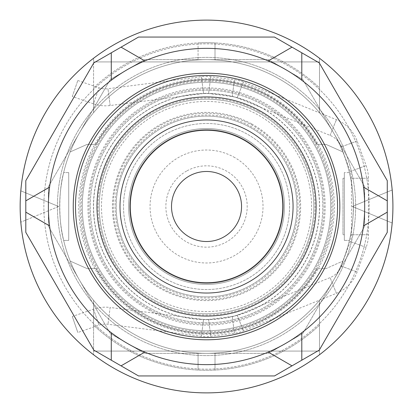 <?xml version="1.0" encoding="UTF-8"?>
<svg xmlns="http://www.w3.org/2000/svg" width="413" height="413" viewBox="0 0 413 413"><rect width="100%" height="100%" fill="white"/><g stroke="black" fill="none" stroke-linecap="round" stroke-linejoin="round"><path stroke-width="0.31" stroke-dasharray="2.06 1.55" d="M189.748 175.768A35.017 35.017 0 0 1 237.269 189.712A35.017 35.017 0 0 1 223.325 237.232A35.017 35.017 0 0 1 175.804 223.288A35.017 35.017 0 0 1 189.748 175.768M187.043 170.812A40.665 40.665 0 0 1 242.224 187.006A40.665 40.665 0 0 1 226.035 242.188A40.665 40.665 0 0 1 170.848 225.994A40.665 40.665 0 0 1 187.043 170.812M233.613 156.935A56.478 56.478 0 0 1 256.101 233.577A56.478 56.478 0 0 1 179.459 256.065A56.478 56.478 0 0 1 156.971 179.423A56.478 56.478 0 0 1 233.613 156.935M169.98 273.411A76.245 76.245 0 0 0 273.447 243.056A76.245 76.245 0 0 0 243.092 139.589A76.245 76.245 0 0 0 139.625 169.944A76.245 76.245 0 0 0 169.98 273.411M243.36 139.093A76.813 76.813 0 0 1 273.943 243.324A76.813 76.813 0 0 1 169.712 273.907A76.813 76.813 0 0 1 139.129 169.676A76.813 76.813 0 0 1 243.36 139.093A76.813 76.813 0 0 1 273.943 243.324A76.813 76.813 0 0 1 169.712 273.907A76.813 76.813 0 0 1 139.129 169.676A76.813 76.813 0 0 1 243.36 139.093M163.212 285.806A90.364 90.364 0 0 0 285.842 249.824A90.364 90.364 0 0 0 249.86 127.194A90.364 90.364 0 0 0 127.23 163.176A90.364 90.364 0 0 0 163.212 285.806A90.364 90.364 0 0 1 127.23 163.176A90.364 90.364 0 0 1 249.86 127.194A90.364 90.364 0 0 1 285.842 249.824A90.364 90.364 0 0 1 163.212 285.806M169.17 274.898A77.943 77.943 0 0 1 138.138 169.134A77.943 77.943 0 0 1 243.902 138.102A77.943 77.943 0 0 1 274.934 243.866A77.943 77.943 0 0 1 169.17 274.898A77.943 77.943 0 0 1 138.138 169.134A77.943 77.943 0 0 1 243.902 138.102A77.943 77.943 0 0 1 274.934 243.866A77.943 77.943 0 0 1 169.17 274.898M266.648 96.466A125.382 125.382 0 0 1 316.57 266.612A125.382 125.382 0 0 1 146.424 316.534A125.382 125.382 0 0 1 96.503 146.388A125.382 125.382 0 0 1 266.648 96.466A125.382 125.382 0 0 1 316.57 266.612A125.382 125.382 0 0 1 146.424 316.534A125.382 125.382 0 0 1 96.503 146.388A125.382 125.382 0 0 1 266.648 96.466M266.106 97.458A124.256 124.256 0 0 1 315.578 266.07A124.256 124.256 0 0 1 146.966 315.542A124.256 124.256 0 0 1 97.494 146.93A124.256 124.256 0 0 1 266.106 97.458A124.256 124.256 0 0 1 315.578 266.07A124.256 124.256 0 0 1 146.966 315.542A124.256 124.256 0 0 1 97.494 146.93A124.256 124.256 0 0 1 266.106 97.458A124.256 124.256 0 0 1 315.578 266.07A124.256 124.256 0 0 1 146.966 315.542A124.256 124.256 0 0 1 97.494 146.93A124.256 124.256 0 0 1 266.106 97.458A124.256 124.256 0 0 0 97.494 146.93A124.256 124.256 0 0 0 146.966 315.542A124.256 124.256 0 0 0 315.578 266.07A124.256 124.256 0 0 0 266.106 97.458M251.656 123.91A94.112 94.112 0 0 1 289.126 251.62A94.112 94.112 0 0 1 161.416 289.09A94.112 94.112 0 0 1 123.946 161.38A94.112 94.112 0 0 1 251.656 123.91M143.719 321.49A131.029 131.029 0 0 1 91.547 143.678A131.029 131.029 0 0 1 269.359 91.51A131.029 131.029 0 0 1 321.526 269.322A131.029 131.029 0 0 1 143.719 321.49M154.008 302.657A109.569 109.569 0 0 1 110.379 153.972A109.569 109.569 0 0 1 259.065 110.343A109.569 109.569 0 0 1 302.693 259.028A109.569 109.569 0 0 1 154.008 302.657A109.569 109.569 0 0 1 110.379 153.972A109.569 109.569 0 0 1 259.065 110.343A109.569 109.569 0 0 1 302.693 259.028A109.569 109.569 0 0 1 154.008 302.657A109.569 109.569 0 0 1 110.379 153.972A109.569 109.569 0 0 1 259.065 110.343A109.569 109.569 0 0 1 302.693 259.028A109.569 109.569 0 0 1 154.008 302.657A109.569 109.569 0 0 1 110.379 153.972A109.569 109.569 0 0 1 259.065 110.343A109.569 109.569 0 0 1 302.693 259.028A109.569 109.569 0 0 1 154.008 302.657A109.569 109.569 0 0 1 110.379 153.972A109.569 109.569 0 0 1 259.065 110.343A109.569 109.569 0 0 1 302.693 259.028A109.569 109.569 0 0 1 154.008 302.657A109.569 109.569 0 0 1 110.379 153.972A109.569 109.569 0 0 1 259.065 110.343A109.569 109.569 0 0 1 302.693 259.028A109.569 109.569 0 0 1 154.008 302.657A109.569 109.569 0 0 1 110.379 153.972A109.569 109.569 0 0 1 259.065 110.343A109.569 109.569 0 0 1 302.693 259.028A109.569 109.569 0 0 1 154.008 302.657A109.569 109.569 0 0 1 110.379 153.972A109.569 109.569 0 0 1 259.065 110.343A109.569 109.569 0 0 1 302.693 259.028A109.569 109.569 0 0 1 154.008 302.657M155.087 300.674A107.313 107.313 0 0 1 112.362 155.051A107.313 107.313 0 0 1 257.986 112.326A107.313 107.313 0 0 1 300.71 257.949A107.313 107.313 0 0 1 155.087 300.674A107.313 107.313 0 0 1 112.362 155.051A107.313 107.313 0 0 1 257.986 112.326A107.313 107.313 0 0 1 300.71 257.949A107.313 107.313 0 0 1 155.087 300.674A107.313 107.313 0 0 1 112.362 155.051A107.313 107.313 0 0 1 257.986 112.326A107.313 107.313 0 0 1 300.71 257.949A107.313 107.313 0 0 1 155.087 300.674A107.313 107.313 0 0 1 112.362 155.051A107.313 107.313 0 0 1 257.986 112.326A107.313 107.313 0 0 1 300.71 257.949A107.313 107.313 0 0 1 155.087 300.674M251.228 124.69A93.219 93.219 0 0 1 288.346 251.192A93.219 93.219 0 0 1 161.844 288.31A93.219 93.219 0 0 1 124.726 161.808A93.219 93.219 0 0 1 251.228 124.69M250.402 126.202A91.495 91.495 0 0 1 286.834 250.366A91.495 91.495 0 0 1 162.67 286.798A91.495 91.495 0 0 1 126.239 162.634A91.495 91.495 0 0 1 250.402 126.202M260.691 107.37A112.961 112.961 0 0 1 305.666 260.655A112.961 112.961 0 0 1 152.382 305.63A112.961 112.961 0 0 1 107.406 152.345A112.961 112.961 0 0 1 260.691 107.37M260.758 107.251A113.095 113.095 0 0 1 305.785 260.722A113.095 113.095 0 0 1 152.314 305.749A113.095 113.095 0 0 1 107.287 152.278A113.095 113.095 0 0 1 260.758 107.251M166.733 279.358A83.023 83.023 0 0 0 279.4 246.303A83.023 83.023 0 0 0 246.339 133.642A83.023 83.023 0 0 0 133.678 166.697A83.023 83.023 0 0 0 166.733 279.358A83.023 83.023 0 0 1 133.678 166.697A83.023 83.023 0 0 1 246.339 133.642A83.023 83.023 0 0 1 279.4 246.303A83.023 83.023 0 0 1 166.733 279.358M79.363 133.079A146.847 146.847 0 0 1 333.709 133.079A146.847 146.847 0 0 1 136.135 335.371A146.847 146.847 0 0 1 77.665 136.099A146.847 146.847 0 0 1 276.937 77.629A146.847 146.847 0 0 1 335.408 276.901A146.847 146.847 0 0 1 79.363 279.921A146.847 146.847 0 0 1 79.363 133.079L110.333 79.435L144.596 59.653L268.476 59.653L302.739 79.435L364.679 186.717L364.679 226.283L302.739 333.565L268.476 353.347L144.596 353.347L110.333 333.565L48.393 226.283L48.393 186.717L79.363 133.079M267.19 95.475A126.512 126.512 0 0 1 317.561 267.154A126.512 126.512 0 0 1 145.882 317.525A126.512 126.512 0 0 1 95.511 145.846A126.512 126.512 0 0 1 267.19 95.475M144.596 59.653L268.476 59.653L302.739 79.435L364.679 186.717L364.679 226.283L302.739 333.565L268.476 353.347L144.596 353.347L110.333 333.565L48.393 226.283L48.393 186.717L110.333 79.435L144.596 59.653M274.531 37.062L319.28 62.9L387.27 180.662L387.27 232.338L319.28 350.1L274.531 375.938L138.546 375.938L93.797 350.1L25.802 232.338L25.802 180.662L93.797 62.9L138.546 37.062L274.531 37.062M270.438 89.528A133.291 133.291 0 0 1 323.508 270.401A133.291 133.291 0 0 1 142.635 323.472A133.291 133.291 0 0 1 89.564 142.599A133.291 133.291 0 0 1 270.438 89.528M387.27 200.852L363.486 187.12A158.143 158.143 0 0 1 111.278 332.733A158.143 158.143 0 0 1 144.844 60.887L121.061 47.154M144.844 60.887A158.143 158.143 0 0 1 301.795 80.267L301.795 52.802M301.795 80.267A158.143 158.143 0 0 1 363.486 187.12M292.012 47.154L268.228 60.887M301.795 360.198L301.795 332.733M363.486 225.88L387.27 212.148M121.061 365.846L144.844 352.113M268.228 352.113L292.012 365.846M25.802 212.148L49.586 225.88M111.278 332.733L111.278 360.198M111.278 52.802L111.278 80.267M49.586 187.12L25.802 200.852M93.575 112.672L93.575 87.892A163.791 163.791 0 0 1 319.497 87.892L319.497 112.672A146.847 146.847 0 0 1 319.497 300.328L319.497 325.108A163.791 163.791 0 0 1 93.575 325.108L93.575 300.328A146.847 146.847 0 0 1 93.575 112.672L93.575 87.892A163.791 163.791 0 0 1 198.064 42.931L198.064 59.9L198.064 42.931A163.791 163.791 0 0 1 215.008 42.931L215.008 59.9A146.847 146.847 0 0 1 349.419 172.613L344.344 172.613L349.419 172.613C354.55 190.383 354.545 222.612 349.419 240.387A146.847 146.847 0 0 1 319.497 300.328L319.497 325.108A163.791 163.791 0 0 1 93.575 325.108L93.575 300.328A146.847 146.847 0 0 1 63.654 240.387L68.728 240.387L63.654 240.387C58.522 222.617 58.527 190.388 63.654 172.613A146.847 146.847 0 0 1 198.064 59.9A146.847 146.847 0 0 0 93.575 112.672L93.575 58.248L93.575 112.672M267.805 94.35A127.798 127.798 0 0 1 318.686 267.769A127.798 127.798 0 0 1 145.268 318.65A127.798 127.798 0 0 1 94.386 145.231A127.798 127.798 0 0 1 267.805 94.35M319.497 87.892L319.497 112.672A146.847 146.847 0 0 0 215.008 59.9L215.008 42.931A163.791 163.791 0 0 1 319.497 87.892M136.135 335.371A146.847 146.847 0 0 1 93.575 300.328L93.575 354.752L93.575 300.328A146.847 146.847 0 0 0 198.064 353.1L198.064 370.069L198.064 353.1A146.847 146.847 0 0 1 136.135 335.371M319.497 300.328A146.847 146.847 0 0 1 215.008 353.1L215.008 370.069L215.008 353.1A146.847 146.847 0 0 0 319.497 300.328L319.497 351.086L93.575 351.086L319.497 351.086L319.497 354.752L319.497 300.328M317.008 268.626A126.745 126.745 0 0 1 96.064 268.626L95.893 268.626A126.894 126.894 0 0 0 317.179 268.626L325.924 268.626L342.862 261.088L325.924 268.626L317.179 268.626M267.371 95.14A126.894 126.894 0 0 1 317.179 144.374L317.008 144.374A126.745 126.745 0 0 0 96.064 144.374L95.893 144.374A126.894 126.894 0 0 1 267.371 95.14M319.497 354.752A186.382 186.382 0 0 1 20.815 190.832A186.382 186.382 0 0 1 319.497 58.248A186.382 186.382 0 0 1 392.185 189.99L352.33 206.5L392.185 223.01A186.382 186.382 0 0 1 319.497 354.752M96.064 268.626L87.148 268.626L70.215 261.088L87.148 268.626L95.893 268.626M319.497 61.914L93.575 61.914L319.497 61.914L319.497 58.248L319.497 112.672L319.497 61.914M58.636 206.5L20.815 222.168L58.636 206.5L20.815 190.832L58.636 206.5M344.344 240.387L349.419 240.387L344.344 240.387L344.344 172.613L344.344 240.387M317.179 144.374L325.924 144.374L342.862 151.912L325.924 144.374L317.008 144.374M95.893 144.374L87.148 144.374L70.215 151.912L87.148 144.374L96.064 144.374M68.728 172.613L63.654 172.613L68.728 172.613L68.728 240.387L68.728 172.613M135.051 337.354A149.103 149.103 0 0 1 75.682 135.015A149.103 149.103 0 0 1 278.021 75.646A149.103 149.103 0 0 1 337.39 277.985A149.103 149.103 0 0 1 135.051 337.354A149.103 149.103 0 0 1 75.682 135.015A149.103 149.103 0 0 1 278.021 75.646A149.103 149.103 0 0 1 337.39 277.985A149.103 149.103 0 0 1 135.051 337.354M392.185 189.99A186.382 186.382 0 0 1 392.185 223.01L352.33 206.5L392.185 189.99M128.551 349.248A162.66 162.66 0 0 1 63.788 128.515A162.66 162.66 0 0 1 284.521 63.752A162.66 162.66 0 0 1 349.284 284.485A162.66 162.66 0 0 1 128.551 349.248A162.66 162.66 0 0 0 349.284 284.485A162.66 162.66 0 0 0 284.521 63.752A162.66 162.66 0 0 0 63.788 128.515A162.66 162.66 0 0 0 128.551 349.248M344.344 234.739L344.344 178.261L342.991 178.261L342.991 234.739L342.991 178.261L344.344 178.261L344.344 234.739L342.991 234.739L344.344 234.739M149.671 310.586A118.608 118.608 0 0 1 102.45 149.635A118.608 118.608 0 0 1 263.401 102.414A118.608 118.608 0 0 1 310.622 263.365A118.608 118.608 0 0 1 149.671 310.586M156.171 298.692A105.052 105.052 0 0 1 114.344 156.135A105.052 105.052 0 0 1 256.901 114.308A105.052 105.052 0 0 1 298.728 256.865A105.052 105.052 0 0 1 156.171 298.692M150.193 309.636A117.524 117.524 0 0 0 309.673 262.844A117.524 117.524 0 0 0 262.88 103.364A117.524 117.524 0 0 0 103.4 150.156A117.524 117.524 0 0 0 150.193 309.636M258.564 111.262A108.521 108.521 0 0 1 301.774 258.528A108.521 108.521 0 0 1 154.508 301.738A108.521 108.521 0 0 1 111.298 154.472A108.521 108.521 0 0 1 258.564 111.262M72.29 96.523L77.809 80.499L72.29 96.523L93.508 103.828L99.022 87.804L93.508 103.828A36.711 36.711 0 0 0 110.142 105.527L203.557 93.503A19.767 19.767 0 0 1 208.606 93.503L232.251 96.549A19.767 19.767 0 0 1 237.134 97.824L330.075 135.376A19.767 19.767 0 0 1 341.221 146.883L350.25 171.441A19.767 19.767 0 0 1 351.463 178.261L351.463 234.739A19.767 19.767 0 0 1 350.25 241.559L341.221 266.117A19.767 19.767 0 0 1 330.075 277.624L237.134 315.176A19.767 19.767 0 0 1 232.251 316.451L208.606 319.497A19.767 19.767 0 0 1 203.557 319.497L110.142 307.473L107.979 324.277L110.142 307.473A36.711 36.711 0 0 0 93.508 309.172L72.29 316.477L77.809 332.501L72.29 316.477M77.809 80.499L99.022 87.804A19.767 19.767 0 0 0 107.979 88.723L201.394 76.699A36.711 36.711 0 0 1 210.769 76.699L234.414 79.74A36.711 36.711 0 0 1 243.479 82.115L336.419 119.667A36.711 36.711 0 0 1 357.126 141.04L366.15 165.598A36.711 36.711 0 0 1 368.406 178.261L368.406 234.739A36.711 36.711 0 0 1 366.15 247.402L357.126 271.96A36.711 36.711 0 0 1 336.419 293.333L243.479 330.885A36.711 36.711 0 0 1 234.414 333.26L210.769 336.301A36.711 36.711 0 0 1 201.394 336.301L107.979 324.277A19.767 19.767 0 0 0 99.022 325.196L77.809 332.501M262.286 104.448A116.29 116.29 0 0 1 308.588 262.25A116.29 116.29 0 0 1 150.786 308.552A116.29 116.29 0 0 1 104.484 150.75A116.29 116.29 0 0 1 262.286 104.448A116.29 116.29 0 0 1 308.588 262.25A116.29 116.29 0 0 1 150.786 308.552A116.29 116.29 0 0 1 104.484 150.75A116.29 116.29 0 0 1 262.286 104.448M110.142 105.527L107.979 88.723L110.142 105.527M201.394 76.699L203.557 93.503L201.394 76.699M210.769 76.699L208.606 93.503L210.769 76.699M232.251 96.549L234.414 79.74L232.251 96.549M243.479 82.115L237.134 97.824L243.479 82.115M330.075 135.376L336.419 119.667L330.075 135.376M357.126 141.04L341.221 146.883L357.126 141.04M350.25 171.441L366.15 165.598L350.25 171.441M368.406 178.261L351.463 178.261L368.406 178.261M368.406 234.739L351.463 234.739L368.406 234.739M366.15 247.402L350.25 241.559L366.15 247.402M341.221 266.117L357.126 271.96L341.221 266.117M336.419 293.333L330.075 277.624L336.419 293.333M237.134 315.176L243.479 330.885L237.134 315.176M234.414 333.26L232.251 316.451L234.414 333.26M208.606 319.497L210.769 336.301L208.606 319.497M201.394 336.301L203.557 319.497L201.394 336.301M93.508 309.172L99.022 325.196L93.508 309.172"/><path stroke-width="0.62" d="M223.325 175.768A35.017 35.017 0 0 0 171.519 206.5A35.017 35.017 0 0 0 223.325 237.232A35.017 35.017 0 0 0 223.325 175.768M143.719 321.49A131.029 131.029 0 0 1 91.547 143.678A131.029 131.029 0 0 1 269.359 91.51A131.029 131.029 0 0 1 321.526 269.322A131.029 131.029 0 0 1 143.719 321.49M154.008 302.657A109.569 109.569 0 0 1 110.379 153.972A109.569 109.569 0 0 1 259.065 110.343A109.569 109.569 0 0 1 302.693 259.028A109.569 109.569 0 0 1 154.008 302.657M165.055 282.435A86.523 86.523 0 0 1 130.601 165.019A86.523 86.523 0 0 1 248.017 130.565A86.523 86.523 0 0 1 282.471 247.981A86.523 86.523 0 0 1 165.055 282.435M169.98 273.411A76.245 76.245 0 0 0 273.447 243.056A76.245 76.245 0 0 0 243.092 139.589A76.245 76.245 0 0 0 139.625 169.944A76.245 76.245 0 0 0 169.98 273.411M301.795 80.267L301.795 52.802L319.28 62.9L387.27 180.662L387.27 200.852L363.486 187.12M363.486 225.88L387.27 212.148L387.27 232.338L319.28 350.1L301.795 360.198L301.795 332.733M268.228 352.113L292.012 365.846L274.531 375.938L138.546 375.938L121.061 365.846L144.844 352.113M111.278 332.733L111.278 360.198L93.797 350.1L25.802 232.338L25.802 212.148L49.586 225.88M49.586 187.12L25.802 200.852L25.802 180.662L93.797 62.9L111.278 52.802L111.278 80.267M144.844 60.887L121.061 47.154L138.546 37.062L274.531 37.062L292.012 47.154L268.228 60.887M270.438 89.528A133.291 133.291 0 0 1 323.508 270.401A133.291 133.291 0 0 1 142.635 323.472A133.291 133.291 0 0 1 89.564 142.599A133.291 133.291 0 0 1 270.438 89.528M282.353 67.717A158.143 158.143 0 0 1 345.32 282.316A158.143 158.143 0 0 1 130.72 345.283A158.143 158.143 0 0 1 67.753 130.684A158.143 158.143 0 0 1 282.353 67.717M301.795 52.802L292.012 47.154M121.061 47.154L111.278 52.802M25.802 200.852L25.802 212.148M111.278 360.198L121.061 365.846M292.012 365.846L301.795 360.198M387.27 212.148L387.27 200.852M295.894 42.937A186.382 186.382 0 0 0 42.973 117.142A186.382 186.382 0 0 0 117.178 370.063A186.382 186.382 0 0 0 370.1 295.858A186.382 186.382 0 0 0 295.894 42.937"/></g></svg>
